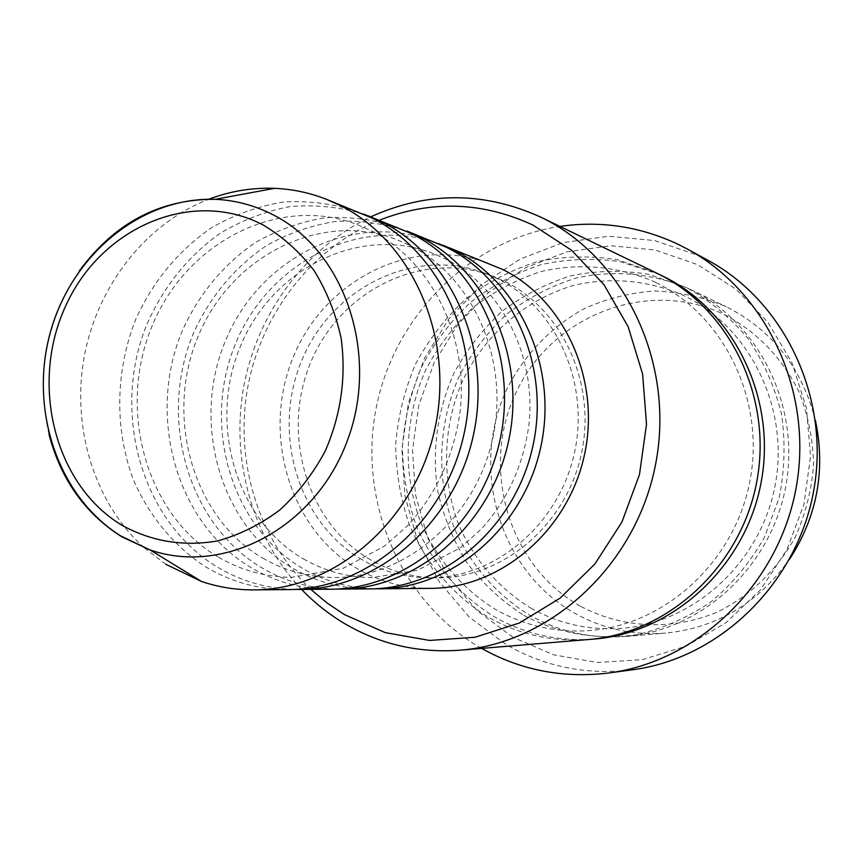 <?xml version="1.0" encoding="UTF-8"?>
<svg xmlns="http://www.w3.org/2000/svg" width="863" height="863" viewBox="0 0 863 863"><rect width="100%" height="100%" fill="white"/><g stroke="black" fill="none" stroke-linecap="round" stroke-linejoin="round"><path stroke-width="0.65" stroke-dasharray="4.32 3.24" d="M374.24 588.771C348.425 588.027 324.456 581.177 302.309 568.21C230.626 526.096 201.715 424.876 235.48 343.862C268.382 262.481 359.418 215.081 438.339 243.528M369.601 588.89C341.888 588.922 316.171 581.986 292.438 568.081C219.482 525.146 190.691 421.424 226.117 339.299C260.626 256.753 354.466 210.227 434.057 241.759M335.707 589.095C309.105 588.275 284.412 581.144 261.629 567.681C186.937 523.431 157.638 416.646 193.992 332.028C210.669 295.923 234.844 267.099 266.527 245.567C288.307 233.344 311.284 225.308 335.48 221.435C359.893 220.141 383.798 223.377 407.174 231.155M330.669 589.224C302.007 589.256 275.426 582.029 250.939 567.541C175.653 522.827 146.181 414.984 182.848 329.504C199.666 293.032 224.056 263.905 256.009 242.125C277.962 229.774 301.133 221.629 325.524 217.703C350.151 216.376 374.251 219.634 397.843 227.465M293.798 589.44C266.365 588.544 240.928 581.101 217.487 567.12C141.198 521.446 110.852 412.104 146.904 324.305C163.485 286.807 187.767 256.559 219.752 233.539C241.791 220.356 265.135 211.37 289.806 206.602C314.768 204.445 339.332 206.915 363.496 214.024M288.318 589.591C258.63 589.612 231.144 582.072 205.847 566.969C173.625 546.052 148.414 515.222 132.794 478.253C114.348 427.768 115.566 369.871 135.923 318.879C153.344 280.842 178.587 250.432 211.64 227.649C234.358 214.704 258.339 206.138 283.582 201.964C309.062 200.507 334.013 203.819 358.436 211.92M580.314 606.139C507.617 565.405 479.58 466.063 516.98 390.594C553.323 314.596 649.224 277.53 725.351 315.06C757.585 332.428 782.169 358.08 799.106 392.007C808.146 415.232 812.968 439.461 813.572 464.715C811.652 489.947 805.535 514.078 795.233 537.12C777.056 570.173 749.613 596.355 716.775 612.288C671.997 630.993 621.694 628.307 580.314 606.139M815.427 420.443C802.105 368.274 772.579 330.475 726.873 307.055L726.268 306.764C703.226 297.109 679.364 291.845 654.683 291.004C630.087 292.708 606.527 298.62 584.014 308.727C551.112 327.163 525.75 353.226 507.919 386.937C468.922 466.139 498.253 570.195 574.434 613.064C602.601 628.814 633.021 635.502 665.675 633.108C717.024 627.822 758.372 603.129 789.71 559.008M379.396 220.194C312.33 247.616 261.716 312.784 247.843 386.732C234.251 460.723 258.102 539.72 310.853 589.397M301.651 589.472C251.985 537.379 230.421 459.256 243.851 385.988C257.616 312.784 305.793 247.616 370.842 216.818M512.902 637.239L477.358 610.864L448.533 577.131L427.617 537.757L415.448 494.628L412.492 449.731L418.803 405.114L434.1 362.751L457.735 324.585L488.695 292.363L525.675 267.681L567.023 251.823L610.864 245.75L655.093 249.99L697.477 264.585L735.783 289.029L767.887 322.266L791.932 362.687L806.463 408.177L810.551 456.3L803.917 504.37L786.894 549.709L760.497 589.807L726.258 622.514L686.15 646.16L642.439 659.645L597.466 662.493L553.571 654.812L512.902 637.239M708.34 260.529L698.998 255.739L654.737 240.572L608.588 236.235L562.87 242.654L519.763 259.256L481.252 285.049L449.008 318.663L424.402 358.479L408.479 402.633L401.888 449.138L404.952 495.934L417.595 540.907L439.343 581.986L469.353 617.196L506.376 644.769C545.103 666.948 587.088 675.298 632.352 669.817M690.734 289.59C759.257 322.589 800.929 406.635 785.654 486.969C770.756 567.369 701.457 630.562 625.643 636.43C591.155 638.954 559.073 631.835 529.418 615.071C496.247 594.618 470.303 564.424 454.423 528.361C435.739 479.181 437.768 423.204 459.796 375.06C472.385 351.78 488.339 331.23 507.627 313.42C528.512 297.595 551.371 285.804 576.204 278.037C614.262 269.569 653.895 273.312 690.098 289.288L690.734 289.59M588.631 639.505C552.471 642.137 518.9 634.607 487.897 616.926C453.226 595.341 426.171 563.528 409.645 525.556C400.594 499.375 395.944 472.331 395.696 444.423C398.005 416.57 404.607 389.806 415.502 364.121C428.684 339.591 445.384 317.918 465.567 299.105C487.422 282.384 511.349 269.892 537.347 261.64C564.035 256.084 590.896 255.48 617.919 259.806L656.657 273.129M430.669 588.361C404.477 588.404 380.13 581.921 357.638 568.911C288.447 528.792 260.82 431.565 294.261 354.715C326.818 277.476 415.675 234.348 490.853 264.164M362.093 559.709C297.422 522.374 271.219 431.683 302.093 359.634C332.179 287.217 414.823 246.354 485.233 273.301L498.091 278.976C556.894 308.242 590.648 384.477 573.927 455.179C557.617 525.988 493.949 578.469 428.695 577.811C404.833 577.574 382.643 571.533 362.093 559.709M370.691 559.904C306.484 522.913 280.443 433.032 311.068 361.629C340.907 289.882 422.935 249.439 492.784 276.171L505.545 281.813C563.884 310.831 597.369 386.354 580.81 456.387C564.65 526.516 501.522 578.49 436.775 577.843C413.107 577.606 391.079 571.619 370.691 559.904M481.597 648.393L479.138 646.98C399.645 600.324 358.221 501.09 375.966 409.04C393.56 316.98 468.803 240.173 559.947 226.408M165.879 564.316L144.24 547.843M144.132 547.746C94.153 502.633 71.241 427.217 84.294 356.365C97.541 285.556 145.998 223.388 208.846 199.224M48.943 434.143C35.858 375.491 45.955 321.133 79.223 271.079M523.755 615.33C558.469 633.722 598.135 640.573 637.789 634.532C663.949 628.178 688.437 617.228 711.241 601.651C732.493 583.679 750.163 562.374 764.262 537.714L779.138 497.983C784.769 469.925 785.535 441.834 781.425 413.711C774.553 386.29 763.345 361.155 747.8 338.296C730.12 317.347 709.569 300.378 686.182 287.39L648.976 274.391C622.989 270.087 597.142 270.507 571.435 275.664C546.376 283.42 523.312 295.265 502.234 311.176C482.751 329.094 466.635 349.785 453.895 373.237C437.401 410.561 431.921 449.407 437.433 489.763C443.204 515.783 452.989 540.044 466.807 562.547C482.73 583.55 501.716 601.144 523.755 615.33M591.403 639.256C556.484 641.252 524.046 633.722 494.1 616.657C459.817 595.351 433.01 563.981 416.549 526.527C407.519 500.702 402.805 474.014 402.417 446.441C404.553 418.933 410.917 392.46 421.511 367.012C434.38 342.687 450.713 321.155 470.508 302.395C491.942 285.675 515.47 273.086 541.079 264.639C567.401 258.846 593.938 257.897 620.691 261.78L659.149 274.358M303.442 558.9C324.693 571.144 347.616 577.379 372.201 577.606L417.768 570.173L460.357 547.746L481.381 529.019C507.8 499.645 523.668 464.618 529.008 423.938C536.344 354.057 500.184 286.182 445.707 259.073L432.428 253.215C359.795 225.157 272.784 267.94 240.648 345.761C207.713 423.086 235.89 520.152 303.442 558.9M262.73 558.081C284.639 570.767 308.264 577.228 333.603 577.476C402.859 578.534 473.733 520.972 492.137 440.971C511.004 361.122 472.902 276.419 410.054 245.545L396.354 239.493C321.5 210.507 231.5 255.135 198.177 336.246C164.046 416.797 193.032 517.854 262.73 558.081M218.544 557.207C241.155 570.378 265.513 577.077 291.651 577.325L343.194 568.275L384.51 546.085L407.444 525.869C436.419 493.949 454.003 455.653 460.173 410.961C468.792 334.154 429.623 259.763 371.273 230.82L357.142 224.563C279.979 194.607 186.732 241.219 152.147 325.934C116.699 409.979 146.537 515.394 218.544 557.207M530.777 608.091C558.339 623.593 588.135 630.368 620.152 628.415C692.644 623.766 760.055 563.722 774.963 486.193C790.206 408.738 750.217 327.638 684.704 296.052L682.083 294.801C647.552 280.065 609.914 276.937 573.809 285.34C526.311 299.202 486.085 333.636 463.453 378.933C442.665 425.168 441.015 478.738 459.062 525.664C474.823 560.648 498.728 588.124 530.777 608.091M655.902 282.579C724.068 315.426 765.815 400.335 749.818 481.586C734.197 562.924 663.744 625.848 588.318 630.648C555.017 632.687 524.057 625.589 495.438 609.386C462.633 589.116 436.894 559.138 421.036 523.183C402.363 474.132 404.154 418.113 425.793 369.763C438.188 346.376 453.895 325.696 472.913 307.713C493.507 291.705 516.052 279.688 540.562 271.672C578.091 262.784 617.239 265.955 653.183 281.284L655.902 282.579M485.233 273.301L492.784 276.171M690.098 289.288L726.268 306.764M625.643 636.43L665.675 633.108M428.695 577.811L436.775 577.843"/><path stroke-width="1.29" d="M438.339 243.528L455.081 250.723C520.702 283.247 558.749 368.835 540.389 448.803C522.482 528.879 451.619 588.674 378.857 588.803L374.24 588.771M340.712 589.138C415.955 589.019 489.472 526.667 508.134 443.151C527.261 359.742 487.897 270.604 420.022 236.915L407.174 231.155L446.592 247.379C512.751 280.184 551.123 366.635 532.579 447.433C514.488 528.339 442.978 588.76 369.601 588.89L335.707 589.095M363.496 214.024L410.799 233.29C479.256 267.271 518.965 357.347 499.634 441.662C480.777 526.085 406.57 589.105 330.669 589.224L293.798 589.44M368.609 215.933L381.91 221.91C452.18 256.829 492.956 349.828 472.989 436.98C453.517 524.262 377.142 589.386 299.245 589.494M208.846 199.224C230.184 191.133 252.093 187.498 274.574 188.339C292.395 189.083 309.72 192.751 326.527 199.342L371.856 217.951C442.751 253.193 483.895 347.206 463.711 435.362C444.014 523.625 366.894 589.483 288.318 589.591L254.024 589.882C235.966 589.99 218.479 587.196 201.575 581.5L165.879 564.316M310.853 589.397L326.883 602.859L344.218 614.478L385.189 632.611L429.515 640.432L475.017 637.261L519.343 623.01L560.098 598.167L594.985 563.873L621.986 521.899L639.494 474.488L646.506 424.283L642.622 374.1L628.145 326.721L604.003 284.736L571.673 250.313L533.032 225.124C482.244 201.608 431.025 199.968 379.396 220.194M370.842 216.818C427.131 191.338 483.647 191.392 540.4 216.969L541.166 217.347C624.176 257.206 675.028 362.018 655.837 462.967C637.121 564.003 551.759 643.194 459.968 650.195C418.21 653.205 379.623 644.251 344.186 623.345C328.555 613.992 314.38 602.698 301.651 589.472M540.4 216.969L657.326 273.452C729.17 308.026 772.935 396.721 756.786 481.63C741.047 566.613 668.113 633.366 588.631 639.505L459.968 650.195M442.654 245.146L502.698 269.461C565.2 300.41 601.414 381.166 584.1 456.473C567.207 531.878 500.001 588.21 430.669 588.361L378.857 588.803M559.947 226.408C600.648 220.529 639.979 226.462 677.94 244.229L687.574 249.17C766.873 292.039 814.003 392.449 795.999 488.501C778.329 584.629 698.296 661.414 608.89 672.967C563.269 678.512 520.842 670.324 481.597 648.393M326.527 199.342L340.313 205.534C413.15 241.769 455.437 338.986 434.553 430.249C414.186 521.63 334.736 589.796 254.024 589.882M789.71 559.008C817.207 516.333 825.772 470.141 815.427 420.443M608.89 672.967L632.352 669.817C719.052 658.598 796.463 584.488 813.518 491.759C830.886 399.084 785.244 302.126 708.34 260.529L687.574 249.17M262.924 224.876C191.888 187.746 101.187 227.303 65.836 305.631C29.504 383.442 54.196 484.607 121.856 525.2C151.629 541.586 183.582 546.818 217.713 540.896C239.795 534.726 260.518 524.413 279.86 509.947C297.918 493.323 313.021 473.744 325.168 451.187C340.961 414.963 346.3 377.401 341.187 338.512C335.793 313.722 326.732 291.036 314.003 270.464C299.439 251.629 282.417 236.44 262.924 224.876M79.223 271.079C114.606 222.891 159.925 198.965 215.189 199.31C235.383 200.227 254.661 205.383 273.01 214.758C344.671 250.702 380.076 354.305 347.271 440.864C315.297 527.778 224.272 575.761 150.086 549.947L121.672 536.754C85.005 513.474 60.755 479.278 48.943 434.143M659.149 274.358L662.32 275.869C734.122 310.4 777.585 399.278 760.832 483.906C744.489 568.609 670.831 634.413 591.403 639.256M274.574 188.339L215.189 199.31C140.712 196.98 71.532 255.243 50.345 332.298C28.932 409.364 57.702 496.484 120.874 536.009L150.086 549.947L201.575 581.5"/></g></svg>
